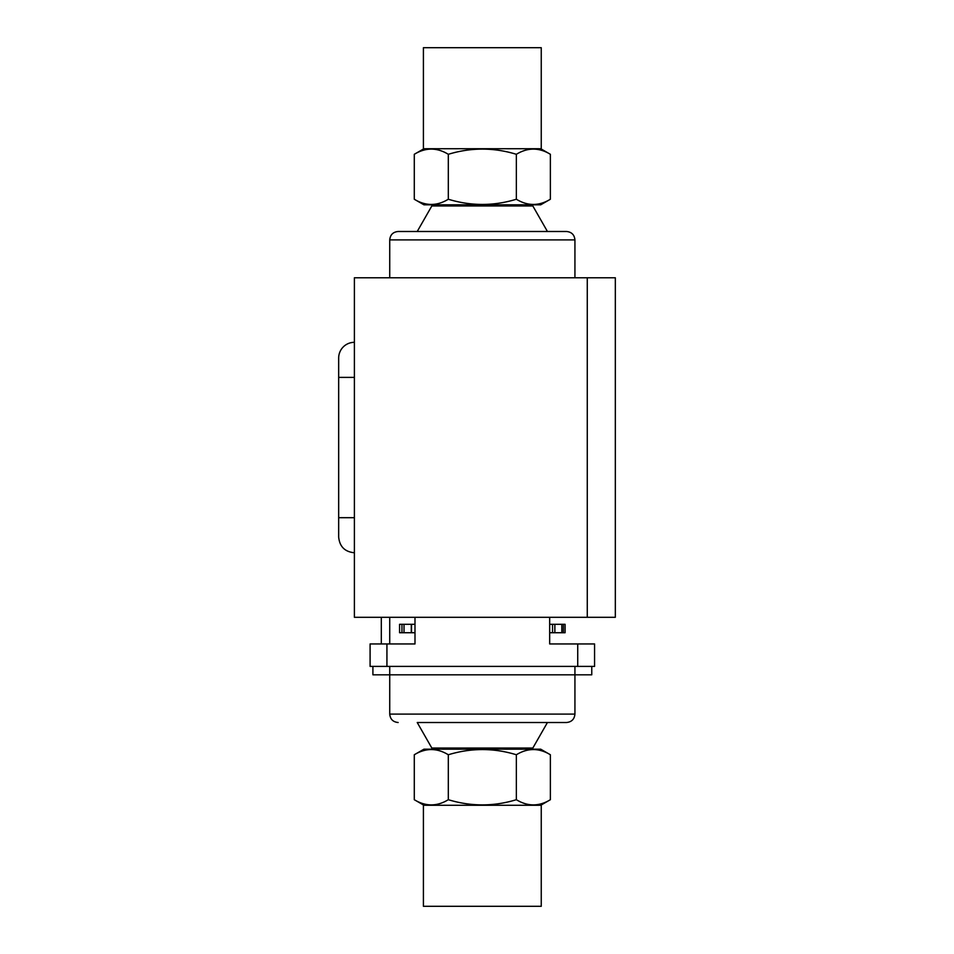 <?xml version="1.0" encoding="UTF-8"?>
<svg xmlns="http://www.w3.org/2000/svg" width="954" height="954" viewBox="0 0 954 954"><rect width="100%" height="100%" fill="white"/><g stroke="black" fill="none" stroke-linecap="round" stroke-linejoin="round"><path stroke-width="1.43" d="M423.97 148.717L414.286 154.298C425.663 147.381 437.004 147.381 448.308 154.298C471.061 147.381 493.743 147.381 516.352 154.298C527.717 147.381 539.058 147.381 550.375 154.298L540.691 148.717M541.252 47.7L423.409 47.7L423.409 148.717L541.252 148.717L541.252 47.7M414.286 199.243C425.663 206.159 437.004 206.159 448.308 199.243C471.061 206.159 493.743 206.159 516.352 199.243C527.717 206.159 539.058 206.159 550.375 199.243L540.691 204.824L423.97 204.824L414.286 199.243L414.286 154.298M389.733 239.907C390.234 234.791 393.036 231.989 398.152 231.488L566.509 231.488C571.625 231.989 574.427 234.791 574.928 239.907L389.733 239.907L389.733 277.781M547.429 231.488L532.833 205.957L431.828 205.957L417.232 231.488M550.375 199.243L550.375 154.298M516.352 199.243L516.352 154.298M448.308 199.243L448.308 154.298M354.387 342.319A15.717 15.717 0 0 0 338.67 358.036L338.67 537.042C339.6 546.594 344.835 551.829 354.387 552.76C344.835 551.829 339.6 546.594 338.67 537.042M423.97 805.283L414.286 799.702C425.663 806.619 437.004 806.619 448.308 799.702C471.061 806.619 493.743 806.619 516.352 799.702C527.717 806.619 539.058 806.619 550.375 799.702L540.691 805.283M482.33 906.3L423.409 906.3L423.409 805.283L541.252 805.283L541.252 906.3L482.33 906.3M414.286 754.757L423.97 749.176L540.691 749.176L550.375 754.757C539.058 747.841 527.717 747.841 516.352 754.757C493.743 747.841 471.061 747.841 448.308 754.757C437.004 747.841 425.663 747.841 414.286 754.757L414.286 799.702M417.232 722.512L566.509 722.512L547.429 722.512L532.833 748.043L431.828 748.043L417.232 722.512M411.281 632.729L411.281 624.31L404.019 624.31L404.019 632.729L414.99 632.729M399.571 624.31L399.571 632.729L399.571 624.31L404.019 624.31M577.73 666.393L577.73 643.95L594.569 643.95L594.569 666.393L370.092 666.393L370.092 643.95L414.99 643.95L414.99 617.298M577.73 643.95L549.671 643.95L549.671 617.298M389.733 643.95L389.733 617.298M381.314 643.95L381.314 617.298M404.019 632.729L401.956 632.729L401.956 624.31M399.571 632.729L401.956 632.729M563.409 624.31L565.09 624.31L565.09 632.729L563.409 632.729L563.409 624.31L561.823 624.31L561.894 632.729L563.409 632.729M561.823 632.729L561.823 624.31L554.858 624.31L554.858 632.729L561.823 632.729M554.858 632.729L552.545 632.729L552.545 624.31L549.671 624.31M549.671 632.729L552.545 632.729M552.545 624.31L554.858 624.31M565.09 624.31L565.09 632.729M411.281 624.31L414.99 624.31M354.387 277.781L354.387 617.298L587.27 617.298L587.27 277.781L354.387 277.781M587.27 277.781L615.33 277.781L615.33 617.298L587.27 617.298M594.569 643.95L594.569 666.393M412.832 643.95L414.99 643.95M591.766 666.393L591.766 674.812L372.907 674.812L372.907 666.393M550.375 754.757L550.375 799.702M516.352 754.757L516.352 799.702M448.308 754.757L448.308 799.702M338.67 517.688L354.387 517.688M338.67 377.39L354.387 377.39M574.928 666.393L574.928 714.093L389.733 714.093C390.234 719.209 393.036 722.011 398.152 722.512M411.52 624.31L411.52 632.729M386.93 643.95L386.93 666.393M389.733 666.393L389.733 714.093M574.928 239.907L574.928 277.781M510.39 204.824L510.39 205.957M454.271 204.824L454.271 205.957M454.271 749.176L454.271 748.043M510.39 749.176L510.39 748.043M574.928 714.093C574.427 719.209 571.625 722.011 566.509 722.512"/></g></svg>
